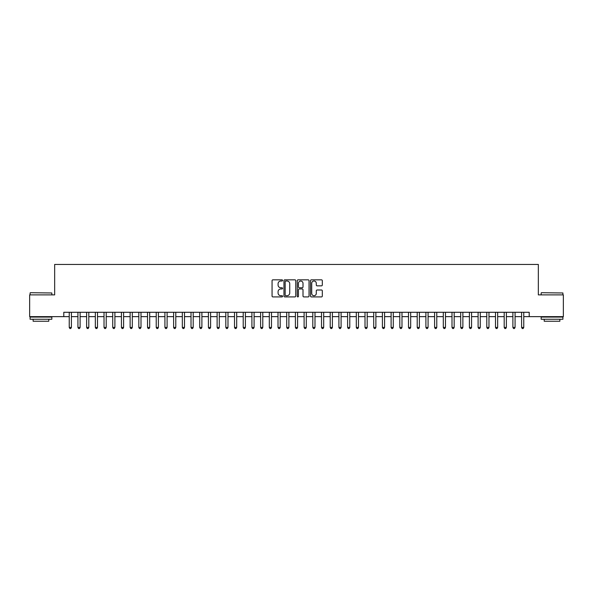 <?xml version="1.0" encoding="UTF-8"?>
<svg xmlns="http://www.w3.org/2000/svg" width="593" height="593" viewBox="0 0 593 593"><rect width="100%" height="100%" fill="white"/><g stroke="black" fill="none" stroke-linecap="round" stroke-linejoin="round"><path stroke-width="0.89" d="M282.579 280.422A0.6 0.6 0 0 0 281.986 279.829L272.913 279.829A0.852 0.852 0 0 0 272.061 280.682L272.061 296.048A0.852 0.852 0 0 0 272.913 296.908L281.986 296.908A0.6 0.6 0 0 0 282.579 296.307A0.6 0.6 0 0 0 281.986 295.707L280.808 295.707A2.735 2.735 0 0 1 278.08 292.979L278.08 291.697A2.735 2.735 0 0 1 280.808 288.961L281.986 288.961A0.6 0.6 0 0 0 282.579 288.368A0.6 0.6 0 0 0 281.986 287.768L280.808 287.768A2.735 2.735 0 0 1 278.08 285.033L278.08 283.758A2.735 2.735 0 0 1 280.808 281.023L281.986 281.023A0.6 0.6 0 0 0 282.579 280.422M321.458 285.848A0.852 0.852 0 0 0 322.31 284.996L322.31 280.682A0.852 0.852 0 0 0 321.458 279.829L311.377 279.829A0.852 0.852 0 0 0 310.524 280.682L310.524 296.048A0.852 0.852 0 0 0 311.377 296.908L321.458 296.908A0.852 0.852 0 0 0 322.31 296.048L322.31 290.844A0.852 0.852 0 0 0 321.458 289.992L317.144 289.992A0.852 0.852 0 0 0 316.291 290.844L316.291 293.424A2.283 2.283 0 0 1 314.008 295.707A2.283 2.283 0 0 1 311.718 293.424L311.718 283.306A2.283 2.283 0 0 1 314.008 281.023A2.283 2.283 0 0 1 316.291 283.306L316.291 284.996A0.852 0.852 0 0 0 317.144 285.848L321.458 285.848M63.792 316.64L29.65 316.64L29.65 294.891L54.66 294.891L54.66 264.441L538.34 264.441L538.34 294.891L563.35 294.891L563.35 316.64L529.208 316.64L529.208 312.289L63.792 312.289L63.792 316.64L69.233 316.64M295.751 280.682A0.852 0.852 0 0 0 294.899 279.829L284.825 279.829A0.852 0.852 0 0 0 283.965 280.682L283.965 296.048A0.852 0.852 0 0 0 284.825 296.908L294.899 296.908A0.852 0.852 0 0 0 295.751 296.048L295.751 280.682M298.101 279.829L308.175 279.829A0.852 0.852 0 0 1 309.035 280.682L309.035 296.048A0.852 0.852 0 0 1 308.175 296.908L303.868 296.908A0.852 0.852 0 0 1 303.008 296.048L303.008 289.821A0.852 0.852 0 0 0 302.156 288.961L299.295 288.961A0.852 0.852 0 0 0 298.442 289.821L298.442 296.307A0.6 0.6 0 0 1 297.842 296.908A0.6 0.6 0 0 1 297.249 296.307L297.249 280.682A0.852 0.852 0 0 1 298.101 279.829M71.405 316.64L77.928 316.64M80.107 316.64L86.63 316.64M88.802 316.64L95.332 316.64M97.504 316.64L104.027 316.64M106.206 316.64L112.729 316.64M114.901 316.64L121.424 316.64M123.603 316.64L130.126 316.64M132.298 316.64L138.829 316.64M141.001 316.64L147.524 316.64M149.703 316.64L156.226 316.64M158.398 316.64L164.921 316.64M167.1 316.64L173.623 316.64M175.795 316.64L182.325 316.64M184.497 316.64L191.02 316.64M193.199 316.64L199.722 316.64M201.894 316.64L208.417 316.64M210.597 316.64L217.12 316.64M219.291 316.64L225.822 316.64M227.994 316.64L234.517 316.64M236.696 316.64L243.219 316.64M245.391 316.64L251.914 316.64M254.093 316.64L260.616 316.64M262.788 316.64L269.318 316.64M271.49 316.64L278.013 316.64M280.192 316.64L286.716 316.64M288.887 316.64L295.41 316.64M297.59 316.64L304.113 316.64M306.284 316.64L312.808 316.64M314.987 316.64L321.51 316.64M323.682 316.64L330.212 316.64M332.384 316.64L338.907 316.64M341.086 316.64L347.609 316.64M349.781 316.64L356.304 316.64M358.483 316.64L365.006 316.64M367.178 316.64L373.709 316.64M375.88 316.64L382.403 316.64M384.583 316.64L391.106 316.64M393.278 316.64L399.801 316.64M401.98 316.64L408.503 316.64M410.675 316.64L417.205 316.64M419.377 316.64L425.9 316.64M428.079 316.64L434.602 316.64M436.774 316.64L443.297 316.64M445.476 316.64L451.999 316.64M454.171 316.64L460.702 316.64M462.874 316.64L469.397 316.64M471.576 316.64L478.099 316.64M480.271 316.64L486.794 316.64M488.973 316.64L495.496 316.64M497.668 316.64L504.198 316.64M506.37 316.64L512.893 316.64M515.072 316.64L521.595 316.64M523.767 316.64L529.208 316.64M285.759 281.023A0.6 0.6 0 0 0 285.166 281.623L285.166 295.114A0.6 0.6 0 0 0 285.759 295.707L286.997 295.707A2.735 2.735 0 0 0 289.732 292.979L289.732 283.758A2.735 2.735 0 0 0 286.997 281.023L285.759 281.023M303.008 283.35A2.283 2.283 0 0 0 300.725 281.067A2.283 2.283 0 0 0 298.442 283.35L298.442 286.916A0.852 0.852 0 0 0 299.295 287.768L302.156 287.768A0.852 0.852 0 0 0 303.008 286.916L303.008 283.35M71.405 312.289L71.405 327.425L69.233 327.425L69.233 312.289M71.405 327.425L70.752 328.559L69.885 328.559L69.233 327.425M30.347 292.712L51.836 292.979L30.347 292.712M40.961 319.249L30.087 319.249L30.087 317.077L51.836 317.077L51.836 319.249L40.961 319.249M48.789 319.249L48.789 321.25L33.126 321.25L33.126 319.249M541.431 292.712L562.913 292.979L541.431 292.712M552.039 319.249L541.164 319.249L541.164 317.077L562.913 317.077L562.913 319.249L552.039 319.249M559.874 319.249L559.874 321.25L544.211 321.25L544.211 319.249M80.107 312.289L80.107 327.425L77.928 327.425L77.928 312.289M80.107 327.425L79.455 328.559L78.58 328.559L77.928 327.425M88.802 312.289L88.802 327.425L86.63 327.425L86.63 312.289M88.802 327.425L88.149 328.559L87.282 328.559L86.63 327.425M97.504 312.289L97.504 327.425L95.332 327.425L95.332 312.289M97.504 327.425L96.852 328.559L95.984 328.559L95.332 327.425M106.206 312.289L106.206 327.425L104.027 327.425L104.027 312.289M106.206 327.425L105.554 328.559L104.679 328.559L104.027 327.425M114.901 312.289L114.901 327.425L112.729 327.425L112.729 312.289M114.901 327.425L114.249 328.559L113.382 328.559L112.729 327.425M123.603 312.289L123.603 327.425L121.424 327.425L121.424 312.289M123.603 327.425L122.951 328.559L122.076 328.559L121.424 327.425M132.298 312.289L132.298 327.425L130.126 327.425L130.126 312.289M132.298 327.425L131.646 328.559L130.779 328.559L130.126 327.425M141.001 312.289L141.001 327.425L138.829 327.425L138.829 312.289M141.001 327.425L140.348 328.559L139.481 328.559L138.829 327.425M149.703 312.289L149.703 327.425L147.524 327.425L147.524 312.289M149.703 327.425L149.051 328.559L148.176 328.559L147.524 327.425M158.398 312.289L158.398 327.425L156.226 327.425L156.226 312.289M158.398 327.425L157.745 328.559L156.878 328.559L156.226 327.425M167.1 312.289L167.1 327.425L164.921 327.425L164.921 312.289M167.1 327.425L166.448 328.559L165.573 328.559L164.921 327.425M175.795 312.289L175.795 327.425L173.623 327.425L173.623 312.289M175.795 327.425L175.143 328.559L174.275 328.559L173.623 327.425M184.497 312.289L184.497 327.425L182.325 327.425L182.325 312.289M184.497 327.425L183.845 328.559L182.978 328.559L182.325 327.425M193.199 312.289L193.199 327.425L191.02 327.425L191.02 312.289M193.199 327.425L192.547 328.559L191.672 328.559L191.02 327.425M201.894 312.289L201.894 327.425L199.722 327.425L199.722 312.289M201.894 327.425L201.242 328.559L200.375 328.559L199.722 327.425M210.597 312.289L210.597 327.425L208.417 327.425L208.417 312.289M210.597 327.425L209.944 328.559L209.07 328.559L208.417 327.425M219.291 312.289L219.291 327.425L217.12 327.425L217.12 312.289M219.291 327.425L218.639 328.559L217.772 328.559L217.12 327.425M227.994 312.289L227.994 327.425L225.822 327.425L225.822 312.289M227.994 327.425L227.341 328.559L226.474 328.559L225.822 327.425M236.696 312.289L236.696 327.425L234.517 327.425L234.517 312.289M236.696 327.425L236.044 328.559L235.169 328.559L234.517 327.425M245.391 312.289L245.391 327.425L243.219 327.425L243.219 312.289M245.391 327.425L244.739 328.559L243.871 328.559L243.219 327.425M254.093 312.289L254.093 327.425L251.914 327.425L251.914 312.289M254.093 327.425L253.441 328.559L252.566 328.559L251.914 327.425M262.788 312.289L262.788 327.425L260.616 327.425L260.616 312.289M262.788 327.425L262.136 328.559L261.268 328.559L260.616 327.425M271.49 312.289L271.49 327.425L269.318 327.425L269.318 312.289M271.49 327.425L270.838 328.559L269.971 328.559L269.318 327.425M280.192 312.289L280.192 327.425L278.013 327.425L278.013 312.289M280.192 327.425L279.533 328.559L278.666 328.559L278.013 327.425M288.887 312.289L288.887 327.425L286.716 327.425L286.716 312.289M288.887 327.425L288.235 328.559L287.368 328.559L286.716 327.425M297.59 312.289L297.59 327.425L295.41 327.425L295.41 312.289M297.59 327.425L296.937 328.559L296.063 328.559L295.41 327.425M306.284 312.289L306.284 327.425L304.113 327.425L304.113 312.289M306.284 327.425L305.632 328.559L304.765 328.559L304.113 327.425M314.987 312.289L314.987 327.425L312.808 327.425L312.808 312.289M314.987 327.425L314.334 328.559L313.467 328.559L312.808 327.425M323.682 312.289L323.682 327.425L321.51 327.425L321.51 312.289M323.682 327.425L323.029 328.559L322.162 328.559L321.51 327.425M332.384 312.289L332.384 327.425L330.212 327.425L330.212 312.289M332.384 327.425L331.732 328.559L330.864 328.559L330.212 327.425M341.086 312.289L341.086 327.425L338.907 327.425L338.907 312.289M341.086 327.425L340.434 328.559L339.559 328.559L338.907 327.425M349.781 312.289L349.781 327.425L347.609 327.425L347.609 312.289M349.781 327.425L349.129 328.559L348.261 328.559L347.609 327.425M358.483 312.289L358.483 327.425L356.304 327.425L356.304 312.289M358.483 327.425L357.831 328.559L356.956 328.559L356.304 327.425M367.178 312.289L367.178 327.425L365.006 327.425L365.006 312.289M367.178 327.425L366.526 328.559L365.659 328.559L365.006 327.425M375.88 312.289L375.88 327.425L373.709 327.425L373.709 312.289M375.88 327.425L375.228 328.559L374.361 328.559L373.709 327.425M384.583 312.289L384.583 327.425L382.403 327.425L382.403 312.289M384.583 327.425L383.93 328.559L383.056 328.559L382.403 327.425M393.278 312.289L393.278 327.425L391.106 327.425L391.106 312.289M393.278 327.425L392.625 328.559L391.758 328.559L391.106 327.425M401.98 312.289L401.98 327.425L399.801 327.425L399.801 312.289M401.98 327.425L401.328 328.559L400.453 328.559L399.801 327.425M410.675 312.289L410.675 327.425L408.503 327.425L408.503 312.289M410.675 327.425L410.022 328.559L409.155 328.559L408.503 327.425M419.377 312.289L419.377 327.425L417.205 327.425L417.205 312.289M419.377 327.425L418.725 328.559L417.857 328.559L417.205 327.425M428.079 312.289L428.079 327.425L425.9 327.425L425.9 312.289M428.079 327.425L427.427 328.559L426.552 328.559L425.9 327.425M436.774 312.289L436.774 327.425L434.602 327.425L434.602 312.289M436.774 327.425L436.122 328.559L435.255 328.559L434.602 327.425M445.476 312.289L445.476 327.425L443.297 327.425L443.297 312.289M445.476 327.425L444.824 328.559L443.949 328.559L443.297 327.425M454.171 312.289L454.171 327.425L451.999 327.425L451.999 312.289M454.171 327.425L453.519 328.559L452.652 328.559L451.999 327.425M462.874 312.289L462.874 327.425L460.702 327.425L460.702 312.289M462.874 327.425L462.221 328.559L461.354 328.559L460.702 327.425M471.576 312.289L471.576 327.425L469.397 327.425L469.397 312.289M471.576 327.425L470.924 328.559L470.049 328.559L469.397 327.425M480.271 312.289L480.271 327.425L478.099 327.425L478.099 312.289M480.271 327.425L479.618 328.559L478.751 328.559L478.099 327.425M488.973 312.289L488.973 327.425L486.794 327.425L486.794 312.289M488.973 327.425L488.321 328.559L487.446 328.559L486.794 327.425M497.668 312.289L497.668 327.425L495.496 327.425L495.496 312.289M497.668 327.425L497.016 328.559L496.148 328.559L495.496 327.425M506.37 312.289L506.37 327.425L504.198 327.425L504.198 312.289M506.37 327.425L505.718 328.559L504.851 328.559L504.198 327.425M515.072 312.289L515.072 327.425L512.893 327.425L512.893 312.289M515.072 327.425L514.42 328.559L513.545 328.559L512.893 327.425M523.767 312.289L523.767 327.425L521.595 327.425L521.595 312.289M523.767 327.425L523.115 328.559L522.248 328.559L521.595 327.425M30.087 294.891L30.087 292.979M35.046 317.077L35.046 316.64M46.877 317.077L46.877 316.64M51.836 294.891L51.836 292.979M541.164 294.891L541.164 292.979M546.123 317.077L546.123 316.64M557.954 317.077L557.954 316.64M562.913 294.891L562.913 292.979"/></g></svg>

